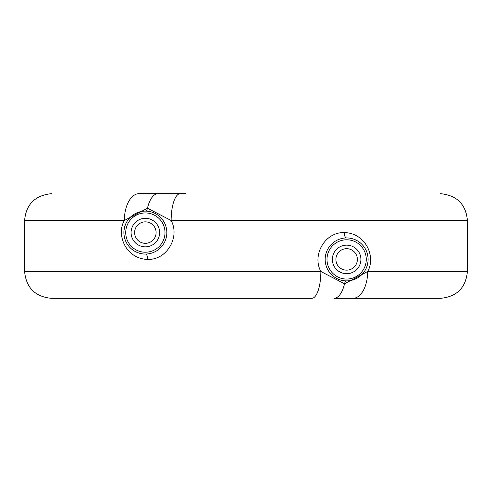 <?xml version="1.0" encoding="UTF-8"?>
<svg xmlns="http://www.w3.org/2000/svg" width="492" height="492" viewBox="0 0 492 492"><rect width="100%" height="100%" fill="white"/><g stroke="black" fill="none" stroke-linecap="round" stroke-linejoin="round"><path stroke-width="0.74" d="M24.6 271.492L24.6 220.508L124.347 220.508A26.839 14.748 90 0 1 139.095 193.67L180.22 193.67A26.839 9.071 90 0 0 171.142 220.508L467.4 220.508L467.4 271.492L367.653 271.492C376.183 256.916 365.765 232.98 344.252 232.581C324.972 231.984 311.836 254.991 320.858 271.492L24.6 271.492C26.193 287.795 35.135 296.738 51.439 298.33L311.78 298.33A26.839 9.071 -90 0 0 320.858 271.492L344.517 283.792A5.369 2.38 90 0 1 346.626 280.889M155.921 193.67L154.771 193.67M154.125 193.67L152.95 193.67M152.348 193.67L149.845 193.67M149.58 193.67L145.097 193.67M143.769 193.67L141.93 193.67M467.4 271.492C465.807 287.795 456.865 296.738 440.561 298.33L352.905 298.33A26.839 14.748 -90 0 0 367.653 271.492L344.517 283.792A26.839 11.906 -90 0 1 333.939 298.33L333.939 298.33A26.839 11.906 -90 0 0 333.939 298.33L352.905 298.33L333.933 298.33M139.095 193.67L158.067 193.67A26.839 11.906 90 0 0 158.061 193.67A26.839 11.906 90 0 0 147.483 208.208L124.347 220.508C115.817 235.084 126.229 259.02 147.748 259.419C167.028 260.016 180.164 237.009 171.142 220.508L147.483 208.208A5.369 2.38 -90 0 1 145.374 211.111M354.068 279.561L357.493 277.937M360.55 275.772L361.725 274.69M366.626 267.242L367.186 265.631M367.586 264.118L368.034 261.135M368.047 260.981L368.047 257.851M368.034 257.654L367.586 254.715M367.216 253.3L366.626 251.584M361.909 244.333L360.544 243.06M357.487 240.895L354.062 239.272M339.566 239.149L338.232 239.659M336.965 240.25L336.27 240.619M333.287 242.605L331.227 244.469M330.71 245.022L328.582 247.802M327.106 250.502L326.934 250.889M325.827 254.149L325.569 255.299M325.317 256.873L325.237 257.66M325.237 261.16L325.317 261.953M325.569 263.54L325.809 264.616M328.576 271.024L330.698 273.804M331.036 274.173L333.275 276.221M336.251 278.208L336.872 278.54M338.213 279.167L339.554 279.684M346.639 237.95A21.47 21.47 0 0 0 325.169 259.419A21.47 21.47 0 0 0 346.639 280.889A21.47 21.47 0 0 0 368.108 259.419A21.47 21.47 0 0 0 346.639 237.95M145.361 221.849A10.732 10.732 0 0 0 134.63 232.581A10.732 10.732 0 0 0 145.361 243.319A10.732 10.732 0 0 0 156.099 232.581A10.732 10.732 0 0 0 145.361 221.849M346.639 248.681A10.732 10.732 0 0 0 335.901 259.419A10.732 10.732 0 0 0 346.639 270.151A10.732 10.732 0 0 0 357.37 259.419A10.732 10.732 0 0 0 346.639 248.681M145.361 211.111A21.47 21.47 0 0 0 123.892 232.581A21.47 21.47 0 0 0 145.361 254.05A21.47 21.47 0 0 0 166.831 232.581A21.47 21.47 0 0 0 145.361 211.111M152.434 252.851L153.768 252.341M155.035 251.75L155.73 251.381M158.713 249.395L160.773 247.531M161.29 246.978L163.418 244.198M164.894 241.498L165.066 241.111M166.173 237.851L166.431 236.701M166.683 235.127L166.763 234.34M166.763 230.84L166.683 230.047M166.431 228.46L166.191 227.384M163.424 220.976L161.302 218.196M160.964 217.827L158.725 215.779M155.749 213.792L155.128 213.46M153.787 212.833L152.446 212.316M137.932 212.439L134.507 214.063M131.45 216.228L130.306 217.273M125.374 224.758L124.814 226.369M124.415 227.882L123.966 230.865M123.953 231.019L123.953 234.149M123.966 234.346L124.415 237.285M124.79 238.706L125.374 240.416M130.122 247.697L131.456 248.94M134.513 251.105L137.938 252.728M344.252 232.581A5.369 2.38 -90 0 0 346.626 237.95M346.639 279.05A19.631 19.631 0 0 0 366.269 259.419A19.631 19.631 0 0 0 346.639 239.782A19.631 19.631 0 0 0 327.002 259.419A19.631 19.631 0 0 0 346.639 279.05M346.639 273.687A14.268 14.268 0 0 0 360.907 259.419A14.268 14.268 0 0 0 346.639 245.151A14.268 14.268 0 0 0 332.364 259.419A14.268 14.268 0 0 0 346.639 273.687M145.361 246.849A14.268 14.268 0 0 0 159.636 232.581A14.268 14.268 0 0 0 145.361 218.313A14.268 14.268 0 0 0 131.093 232.581A14.268 14.268 0 0 0 145.361 246.849M145.361 252.218A19.631 19.631 0 0 0 164.998 232.581A19.631 19.631 0 0 0 145.361 212.95A19.631 19.631 0 0 0 125.731 232.581A19.631 19.631 0 0 0 145.361 252.218M147.748 259.419A5.369 2.38 90 0 0 145.374 254.05M24.6 220.508C26.039 204.352 34.987 195.41 51.439 193.67M180.22 193.67L185.785 193.67M467.4 220.508C465.961 204.352 457.013 195.41 440.561 193.67"/></g></svg>
